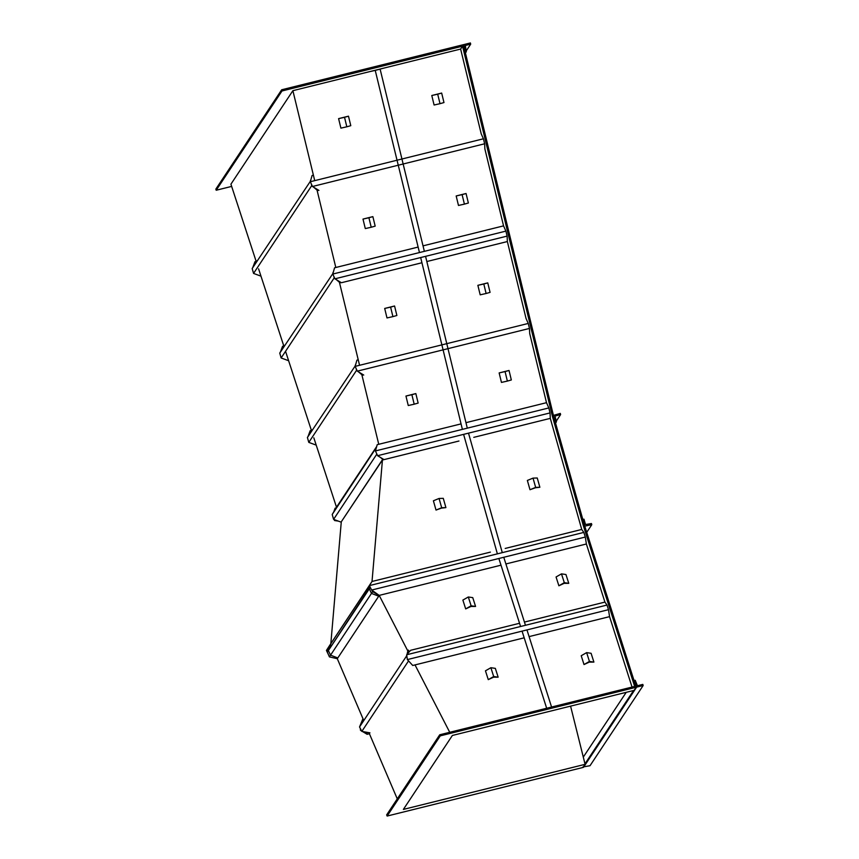 <?xml version="1.0" encoding="UTF-8"?>
<svg xmlns="http://www.w3.org/2000/svg" width="859" height="859" viewBox="0 0 859 859"><rect width="100%" height="100%" fill="white"/><g stroke="black" fill="none" stroke-linecap="round" stroke-linejoin="round"><path stroke-width="1.29" d="M464.408 204.131L458.481 205.462L456.172 195.959L466.061 193.511L468.37 203.014L464.408 204.131L462.099 194.639L466.061 193.511M456.172 195.959L462.099 194.639M561.485 573.866L556.063 576.969L558.876 585.784L564.127 583.347L568.765 583.336L565.952 574.521L561.485 573.866L564.299 582.67L568.765 583.336M558.876 585.784L564.299 582.67M414.188 404.202L408.261 405.534L405.953 396.042L415.842 393.583L418.15 403.086L414.188 404.202L411.88 394.711L415.842 393.583M405.953 396.042L411.88 394.711M468.305 596.984L462.872 600.087L465.685 608.902L470.936 606.465L475.575 606.454L472.761 597.639L468.305 596.984L471.119 605.788L475.575 606.454M465.685 608.902L471.119 605.788M533.031 478.119L527.362 480.439L529.992 489.716L535.393 487.783L539.871 487.257L537.251 477.991L533.031 478.119L535.651 487.397L539.871 487.257M529.992 489.716L535.651 487.397M281.988 90.979L216.2 190.236L215.834 189.13L281.688 89.765L281.988 90.979L462.539 46.182L552.53 416.808L553.69 416.518L584.474 525.279L636.175 687.254L634.103 690.378L452.382 735.454L403.376 809.414L585.097 764.327L583.025 767.452L387.141 816.05L386.647 814.901L439.733 734.778L634.651 686.427L583.304 525.568L584.474 525.279L582.831 519.48L583.991 519.19L585.505 524.527L591.454 523.539L591.787 524.699L586.718 532.344M552.53 416.808L583.304 525.568M281.688 89.765L463.409 44.679L553.69 416.518L555.268 422.091L556.439 421.812L555.558 423.122M387.141 816.05L440.28 735.852L636.175 687.254M585.097 764.327L570.58 706.13M439.733 734.778L440.28 735.852M216.2 190.236L231.651 186.403M256.154 261.383L230.921 184.18L292.887 90.678L460.628 49.06L462.539 46.182M505.897 563.955L586.375 543.994L604.919 602.095L524.452 622.066M604.919 602.095L607.012 605.058L608.494 609.686L609.568 616.644L632.041 687.071M460.628 49.06L481.212 133.843L483.424 138.793L310.314 181.732L312.483 186.489L484.637 143.786L483.424 138.793M484.637 143.786L484.873 148.929L503.557 225.874L423.025 245.857M426.837 261.533L507.368 241.551L526.052 318.496L528.253 323.446L355.143 366.385L357.323 371.142L529.466 328.439L528.253 323.446M529.466 328.439L529.713 333.582L546.496 402.688L465.965 422.671M550.297 418.365L581.736 529.455L505.199 548.439L581.736 529.455L583.83 532.408L369.37 585.613L372.022 581.468L490.403 552.112L372.022 581.468L382.438 460.016L458.964 441.021L384.027 459.619L377.606 455.699L550.039 412.921L550.297 418.365L473.771 437.349L550.297 418.365M501.001 565.179L379.195 595.394L408.004 651.315M408.197 651.67L408.637 652.539M415.015 664.909L449.729 732.298M292.887 90.678L314.727 180.637M316.788 189.12L316.928 189.678M317.025 190.064L335.815 267.493M339.412 282.267L359.567 365.29M361.628 373.772L361.757 374.331M361.854 374.717L378.755 444.307M382.438 460.016L341.281 521.81L330.833 643.616L372.022 581.468M336.503 507.207L313.825 437.811M311.387 430.359L285.542 351.299M283.857 346.134L258.591 268.846M397.266 798.859L368.951 732.673M363.776 720.572L337.297 658.703L329.405 656.888L327.354 652.099L330.844 643.616L370.079 584.496L330.994 643.477L328.385 650.553L330.554 655.159L337.802 657.951L378.722 596.2L371.475 593.408L330.554 655.159M470.689 44.163L470.399 42.95L463.871 44.571L465.17 51.948L466.33 51.658L465.331 45.495L470.689 44.163L466.169 50.982M463.871 44.571L463.527 45.173M466.33 51.658L465.428 53.022M556.439 421.812L554.989 416.089L560.616 414.564L556.256 421.157M560.616 414.564L560.293 413.404L553.421 415.402M626.232 692.333L583.293 757.112M643.166 685.514L642.8 684.398L637.442 685.729L635.198 680.264L634.028 680.553L636.637 687.136L643.166 685.514L590.015 765.723L582.907 766.969M584.743 526.127L591.787 524.699M379.946 69.214L369.703 71.619L379.946 69.214M419.46 252.557L375.233 70.395L369.295 71.727M497.382 553.851L463.602 434.364M462.389 429.371L420.674 257.55M384.091 68.054L375.233 70.395M502.29 552.638L468.509 433.151M467.296 428.147L425.57 256.336M424.357 251.343L380.129 69.171M546.668 708.256L522.057 631.14M520.575 626.501L498.864 558.49M551.575 707.032L526.954 629.915M525.472 625.288L503.771 557.276M332.787 274.053L334.956 278.81L507.111 236.107L505.897 231.114L332.787 274.053L334.559 267.804L418.129 247.07M505.897 231.114L503.557 225.874M334.956 278.81L341.388 282.729L421.941 262.747M507.368 241.551L507.111 236.107M288.613 360.726L281.129 357.967L279.755 353.092L284.286 345.415M279.755 353.092L332.97 273.42M333.356 272.067L332.841 272.969M281.129 357.967L334.226 277.854L334.709 278.262M336.341 279.647L340.175 282.922M333.743 276.136L334.226 277.854M337.619 280.431L339.552 281.612M280.227 354.778L280.077 354.241M281.43 350.257L282.59 347.1L282.933 347.712M280.646 356.249L279.873 353.532M280.517 351.793L282.547 346.295L283.803 345.984M282.547 346.295L283.148 347.347M283.792 358.944L281.752 358.192M335.568 520.092L334.57 519.716M332.82 516.646L332.616 515.926M334.709 510.257L335.321 509.215M338.285 521.091L334.623 520.554L334.033 519.523M336.084 507.927L335.139 508.163L335.536 508.861M333.238 518.127L332.465 515.4M333.797 511.792L335.139 508.163M336.792 520.543L334.87 520.264M376.382 453.026L377.08 454.561M380.462 457.439L382.684 459.329L341.077 522.122L333.593 519.362L332.208 514.487L336.739 506.81L376.671 446.551M376.736 454.261L333.593 519.362M382.684 459.329L382.502 458.685M376.403 447.507L332.208 514.487M375.351 449.386L375.608 450.299M376.049 448.752L375.737 449.858M461.058 423.884L377.198 444.683L375.426 450.943L377.606 455.699M546.496 402.688L548.826 407.928L375.426 450.943M548.826 407.928L550.039 412.921M607.012 605.058L406.683 654.751L407.359 659.594L412.739 665.478L524.194 637.818M608.494 609.686L407.359 659.594M609.568 616.644L529.09 636.605M519.545 623.28L410.623 650.295L406.683 654.751M369.961 732.856L361.832 731.396L359.545 726.961L362.96 718.672M359.545 726.961L406.414 656.244L407.123 657.908M407.832 650.972L407.016 654.386M406.747 655.202L406.414 656.244M409.174 651.938L408.39 650.123M361.832 731.396L408.465 661.033L408.991 661.376M409.002 652.131L408.454 650.864L407.488 653.849M406.833 655.857L407.005 657.017M361.124 730.021L360.759 729.312M366.61 732.255L366.729 733.64L363.486 731.696M369.402 733.726L367.126 734.295L362.498 731.514M361.618 730.988L360.49 730.311L360.34 728.507M360.093 725.597L360.522 724.534M366.965 732.319L367.126 734.295M379.195 595.394L371.657 590.047L585.301 537.047L583.83 532.408M586.375 543.994L585.301 537.047M371.657 590.047L369.37 585.613M327.462 651.863L326.849 650.435L328.192 650.102M328.718 655.288L326.431 650.413L330.844 643.616M326.849 650.435L330.21 645.249M370.025 586.869L328.385 650.553M369.316 588.791L371.475 593.408M310.314 181.732L312.085 175.483L313.395 175.161M312.483 186.489L318.914 190.408M355.143 366.385L356.925 360.136L358.235 359.814M357.323 371.142L363.744 375.061M260.986 276.158L253.555 273.42L252.181 268.545L256.712 260.868M252.181 268.545L310.496 181.099M310.829 179.918L310.378 180.712M253.555 273.42L311.763 185.587L312.268 186.016M313.685 187.219L317.712 190.655M311.259 183.815L311.763 185.587M314.963 188.003L317.078 189.291M252.643 270.177L252.492 269.629M253.759 265.871L254.994 262.5L255.37 263.144M253.061 271.648L252.288 268.921M252.847 267.407L254.962 261.684L255.585 262.779M255.971 274.311L254.2 273.656M316.219 445.123L308.789 442.385L307.404 437.51L311.935 429.833M307.404 437.51L355.325 365.751M355.658 364.57L355.218 365.365M308.789 442.385L356.603 370.24L357.108 370.669M358.514 371.872L362.552 375.308M356.098 368.468L356.603 370.24M359.803 372.656L361.918 373.944M307.866 439.142L307.715 438.605M308.982 434.847L310.228 431.465L310.593 432.12M308.284 440.624L307.522 437.897M308.08 436.383L310.185 430.66L310.808 431.755M311.205 443.276L309.423 442.621M377.552 594.224L372.269 590.477M337.308 658.703L379.227 595.448L372.623 591.668L329.405 656.888M370.272 587.352L327.354 652.099M372.623 591.668L371.861 590.187M439.056 498.467L433.398 500.786L436.018 510.063L441.429 508.131L445.907 507.605L443.276 498.338L439.056 498.467L441.687 507.744L445.907 507.605M436.018 510.063L441.687 507.744M486.108 293.499L480.181 294.83L477.872 285.328L487.762 282.879L490.07 292.371L486.108 293.499L483.8 284.007L487.762 282.879M477.872 285.328L483.8 284.007M371.217 227.248L365.29 228.58L362.992 219.077L372.87 216.629L375.179 226.132L371.217 227.248L368.908 217.757L372.87 216.629M362.992 219.077L368.908 217.757M586.633 652.625L581.21 655.739L584.023 664.544L589.274 662.117L593.902 662.096L591.089 653.291L586.633 652.625L589.446 661.441L593.902 662.096M584.023 664.544L589.446 661.441M490.876 667.711L485.453 670.825L488.266 679.63L493.517 677.193L498.145 677.182L495.342 668.366L490.876 667.711L493.689 676.527L498.145 677.182M488.266 679.63L493.689 676.527M440.012 103.681L434.096 105.013L431.787 95.51L441.666 93.062L443.974 102.554L440.012 103.681L437.703 94.189L441.666 93.062M431.787 95.51L437.703 94.189M346.821 126.799L340.905 128.131L338.596 118.628L348.486 116.18L350.783 125.682L346.821 126.799L344.523 117.307L348.486 116.18M338.596 118.628L344.523 117.307M507.368 381.085L501.452 382.416L499.143 372.924L509.033 370.465L511.33 379.968L507.368 381.085L505.071 371.593L509.033 370.465M499.143 372.924L505.071 371.593M392.917 316.617L386.99 317.948L384.692 308.445L394.571 305.997L396.879 315.489L392.917 316.617L390.609 307.125L394.571 305.997M384.692 308.445L390.609 307.125M633.577 690.507L584.979 763.844M636.637 687.136L583.486 767.334"/></g></svg>
